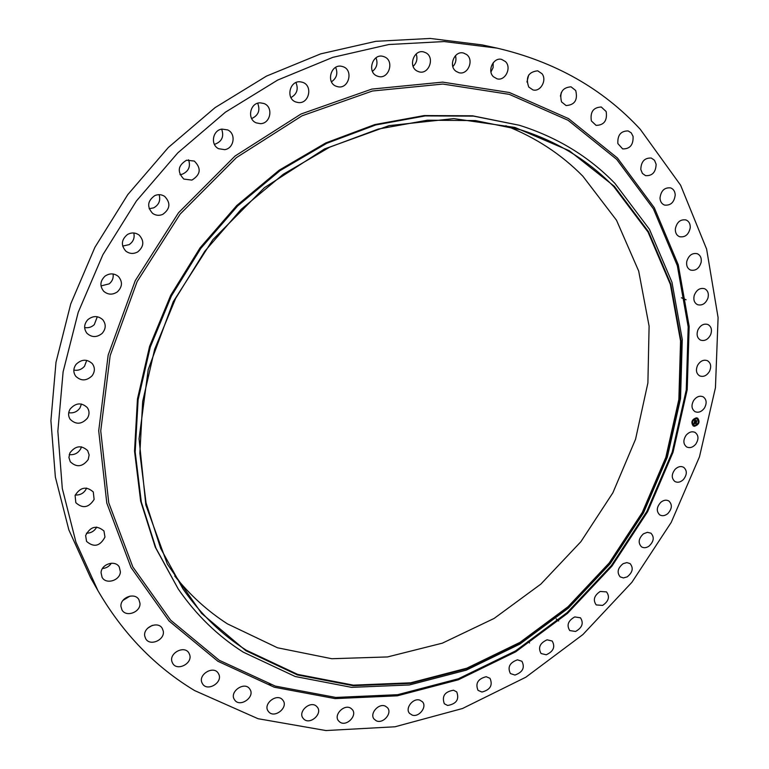 <?xml version="1.0" encoding="UTF-8"?>
<svg xmlns="http://www.w3.org/2000/svg" width="769" height="769" viewBox="0 0 769 769"><rect width="100%" height="100%" fill="white"/><g stroke="black" fill="none" stroke-linecap="round" stroke-linejoin="round"><path stroke-width="1.15" d="M686.102 435.254C688.986 431.995 691.994 431.053 695.118 432.438C698.685 435.312 698.886 439.224 695.743 444.174C692.831 447.452 689.812 448.375 686.669 446.952C683.16 444.069 682.978 440.176 686.102 435.254M97.951 590.679L75.939 542.183L62.308 488.555L57.858 431.198L63.106 371.831L78.207 312.339L102.883 254.712L136.43 200.959L177.754 152.916L225.404 112.197L277.696 80.063L332.804 57.358L388.874 44.515L444.136 41.555L496.985 48.111C554.92 61.626 602.665 88.656 640.202 129.211L680.613 185.233L706.615 249.108L718.092 317.597L715.449 387.72L699.482 456.786L671.222 522.391L631.887 582.316L582.892 634.56L525.823 677.22L462.496 708.509L395.045 726.772L325.931 730.55L258.038 718.707L194.653 690.591C155.069 666.761 122.838 633.454 97.951 590.679L90.588 577.721L68.854 529.899L55.368 477.078L50.908 420.662L55.993 362.305L70.748 303.88L94.904 247.33L127.789 194.605L168.324 147.504L215.109 107.593L266.487 76.102L320.673 53.868L375.858 41.315L430.304 38.45L482.423 44.948L489.661 46.621M269.188 684.083L270.794 684.631M152.262 625.38L147.542 628.302M130.048 596.09L122.973 600.368M111.322 563.225C109.246 566.417 106.295 568.176 102.479 568.502M96.692 527.063C94.491 531.091 91.069 533.138 86.436 533.205M86.609 488.075C84.417 492.91 80.63 495.236 75.237 495.034M81.447 446.837L80.793 448.644C78.255 453.143 74.401 455.142 69.239 454.633M81.437 404.023L80.024 407.849C77.227 411.79 73.459 413.414 68.72 412.722M86.724 360.382L84.503 366.265C81.629 369.543 78.082 370.812 73.843 370.081M97.307 316.741L94.27 324.653C91.511 327.219 88.291 328.18 84.638 327.536M113.072 273.975C113.649 277.907 112.37 281.194 109.236 283.838L100.999 285.933M133.787 232.988C134.873 237.852 133.335 241.735 129.154 244.638L122.656 246.08M159.106 194.663C160.759 200.459 158.943 204.852 153.665 207.851L149.176 208.735M188.578 159.808C190.76 166.498 188.665 171.304 182.301 174.207L179.994 174.63M221.655 129.154C224.24 136.69 221.847 141.765 214.474 144.37L214.407 144.38M257.682 103.257C260.422 110.371 258.413 115.465 251.655 118.551M295.94 82.562C298.612 89.146 296.949 94.154 290.932 97.586M335.64 67.374C338.072 73.391 336.678 78.198 331.458 81.802M375.983 57.819C378.031 63.26 376.848 67.778 372.436 71.382M416.173 53.945C417.769 58.761 416.76 62.895 413.136 66.345M455.479 55.647C456.575 59.799 455.7 63.462 452.845 66.624M493.189 62.75L493.102 67.614L490.958 71.969M528.688 75.016L526.938 82.023M561.38 92.386L560.399 96.106M505.829 125.76C535.618 137.459 561.303 154.281 582.883 176.236L616.498 220.222L638.683 271.053L649.103 326.133L647.892 382.962L635.559 439.224L612.883 492.785L580.903 541.684L540.838 584.123L494.111 618.439L442.377 643.153L387.547 656.937L331.785 658.725L277.532 647.786L227.441 623.87C207.563 611.067 189.981 595.1 174.707 575.981M613.941 186.8L648.036 232.055L670.337 284.347L680.555 341.003L678.864 399.467L665.829 457.363L642.259 512.519L609.211 562.946L567.955 606.799L519.94 642.394L466.831 668.194L410.569 682.824L353.356 685.15L297.69 674.394L246.301 650.218C221.597 634.492 200.488 614.047 182.964 588.881L160.692 548.48L146.043 502.82L139.862 453.268L142.678 401.447L154.675 349.203L175.611 298.487L204.814 251.252L241.206 209.303L283.377 174.207L329.68 147.187L378.3 129.057L427.449 120.204L475.405 120.579L520.603 129.807C557.304 141.525 588.42 160.519 613.941 186.8M614.325 186.309L648.478 231.671L670.818 284.078L681.055 340.85L679.354 399.428L666.281 457.44L642.663 512.702L609.557 563.225L568.224 607.164L520.113 642.836L466.898 668.684L410.531 683.353L353.202 685.698L297.411 674.922L245.907 650.718L201.593 613.402L167.354 564.119L145.831 504.906L139.064 438.782L148.206 369.591L173.236 301.727L212.84 239.707L264.449 187.674L324.547 148.936L389.056 125.645L453.806 118.609L514.942 127.443L569.271 150.724L614.325 186.309M614.998 183.474L649.449 229.297L671.962 282.213L682.266 339.504L680.536 398.602L667.338 457.103L643.518 512.827L610.134 563.773L568.454 608.077L519.94 644.057L466.283 670.145L409.406 684.958L351.558 687.351L295.229 676.518L243.206 652.122C217.8 635.992 196.143 614.95 178.235 588.987L155.934 548.134L141.304 502.022L135.181 452.018L138.112 399.755L150.272 347.088L171.41 295.969L200.863 248.339L237.544 206.044L280.051 170.631L326.7 143.332L375.714 124.963L425.276 115.908L473.646 116.138L519.296 125.251C556.987 137.113 588.891 156.52 614.998 183.474M178.235 588.987L155.28 547.182L140.66 501.128L134.537 451.182L137.459 398.986L149.59 346.386L170.699 295.344L200.103 247.791L236.737 205.554L279.176 170.199L325.777 142.938L374.724 124.597L424.228 115.561L472.551 115.802L519.296 125.251M102.114 333.419C96.779 337.658 91.713 337.601 86.897 333.227C83.648 328.699 83.936 324.201 87.762 319.741C92.962 315.578 97.961 315.569 102.748 319.693C106.228 324.258 106.007 328.834 102.114 333.419M660.84 502.272C663.666 500.023 666.348 499.6 668.867 500.994C672.471 504.57 672.116 508.78 667.8 513.615C664.945 515.884 662.244 516.297 659.706 514.865C656.159 511.27 656.543 507.069 660.84 502.272M117.397 291.845C112.524 295.075 107.948 294.863 103.661 291.23C99.624 286.01 100.066 280.983 104.988 276.158C109.717 273.014 114.216 273.149 118.464 276.552C122.752 281.79 122.396 286.885 117.397 291.845M643.451 533.821L647.383 532.311L650.939 533.196C654.534 537.175 653.881 541.501 648.969 546.182C646.2 547.989 643.682 548.191 641.413 546.769C637.886 542.789 638.568 538.473 643.451 533.821M137.728 251.905C133.45 254.193 129.452 253.895 125.712 251.021C120.771 245.1 121.367 239.592 127.5 234.478C131.634 232.267 135.536 232.488 139.218 235.151C144.437 241.062 143.938 246.647 137.728 251.905M623.169 563.648L626.86 562.6L630.08 563.6C633.646 567.993 632.676 572.424 627.177 576.875L623.448 577.942L620.189 576.894C616.69 572.492 617.69 568.08 623.169 563.648M162.72 214.397C159.145 215.878 155.78 215.541 152.637 213.398C146.716 206.794 147.465 200.844 154.877 195.566C158.318 194.153 161.577 194.422 164.643 196.374C170.862 202.958 170.228 208.966 162.72 214.397M600.195 591.448L606.51 591.899C610.009 596.744 608.712 601.243 602.627 605.405L596.225 604.924C592.793 600.07 594.12 595.581 600.195 591.448M191.914 180.09L183.839 179.081C176.947 171.804 177.85 165.518 186.559 160.212L194.297 161.057C201.507 168.276 200.709 174.621 191.914 180.09M574.751 616.93L580.46 617.795C583.873 623.111 582.239 627.667 575.568 631.464L569.771 630.561C566.426 625.235 568.089 620.689 574.751 616.93M224.683 149.657L218.636 148.715C210.177 144.851 212.59 130.201 221.905 129.105L227.605 129.903C236.352 133.575 234.103 148.504 224.683 149.657M547.086 639.818L552.171 641.01C555.468 646.835 553.497 651.42 546.25 654.775L541.078 653.535C537.848 647.7 539.857 643.124 547.086 639.818M260.364 123.655L256.26 122.877C246.762 119.272 249.944 102.662 260.153 102.835L263.911 103.498C273.687 106.881 270.669 123.771 260.364 123.655M517.47 659.831L521.92 661.273C525.073 667.627 522.747 672.221 514.942 675.057L510.405 673.557C507.329 667.184 509.684 662.609 517.47 659.831M298.209 102.546L295.892 102.008C285.462 98.663 289.634 80.197 300.496 81.85L302.486 82.283C313.175 85.397 309.186 104.142 298.209 102.546M486.181 676.71L490.007 678.316C492.967 685.246 490.286 689.812 481.961 692.033L478.049 690.379C475.165 683.43 477.876 678.883 486.181 676.71M337.456 86.637L336.745 86.436C325.479 83.292 330.853 63.145 342.118 66.442L342.522 66.547C354.028 69.46 348.838 89.877 337.456 86.637M453.537 690.226L456.728 691.898C459.468 699.425 456.43 703.943 447.606 705.471L444.319 703.741C441.666 696.195 444.742 691.687 453.537 690.226M377.329 76.112C366.64 72.507 372.446 53.032 383.231 56.435L384.192 56.762C394.978 60.549 388.778 80.072 378.002 76.342L377.329 76.112M419.864 700.146L422.441 701.78C427.372 706.721 419.067 717.583 412.232 715.112L409.569 713.401C404.715 708.412 413.097 697.627 419.864 700.146M417.077 71.017C407.839 66.422 413.972 49.014 423.806 51.975L425.92 52.821C435.216 57.588 428.756 75.016 418.922 71.786L417.077 71.017M385.529 706.24L387.509 707.74C392.613 713.161 382.972 724.283 376.224 720.745L374.157 719.159C369.149 713.69 378.857 702.664 385.529 706.24M455.979 71.277C448.154 65.913 454.537 50.408 463.515 53.042L466.572 54.503C474.435 60.03 467.773 75.535 458.795 72.661L455.979 71.277M350.933 708.336L352.327 709.595C357.623 715.545 346.54 726.849 339.985 722.178L338.495 720.813C333.313 714.805 344.474 703.625 350.933 708.336M493.4 76.717C486.902 70.777 493.467 57.031 501.676 59.415L505.464 61.587C511.962 67.662 505.175 81.389 496.976 78.794L493.4 76.717M316.482 706.259L317.337 707.172C322.826 713.699 310.195 725.109 303.966 719.226L303.024 718.198C297.651 711.604 310.368 700.348 316.482 706.259M528.755 87.041C525.362 77.361 528.341 71.95 537.685 70.806L542.01 73.728C547.24 80.168 540.396 92.28 532.888 89.886L528.755 87.041M282.636 699.905L283.002 700.357C288.692 707.518 274.389 718.919 268.65 711.767L268.198 711.19C262.633 703.952 277.023 692.734 282.636 699.905M561.543 101.912C559.246 92.568 562.408 87.531 571.031 86.81L575.721 90.54C577.961 99.98 574.741 104.988 566.071 105.555L561.543 101.912M249.877 689.187C255.568 697.099 239.553 708.124 234.526 699.732L234.516 699.723C228.797 691.86 244.705 680.796 249.8 689.062L249.877 689.187M591.361 120.916C590.034 111.986 593.341 107.352 601.291 107.016L606.174 111.563C607.443 120.57 604.088 125.184 596.1 125.385L591.361 120.916M218.713 674.077C223.183 682.507 207.226 692.09 202.507 683.766L202.132 683.083C197.614 674.711 213.465 665.079 218.252 673.25L218.713 674.077M617.863 143.601C617.401 135.142 620.823 130.922 628.129 130.922L631.224 132.845L633.06 136.315C633.473 144.832 630.013 149.032 622.669 148.907L617.863 143.601M189.645 654.63C192.894 663.397 177.149 671.558 172.708 663.368L172.035 661.878C168.747 653.16 184.377 644.951 188.886 652.987L189.645 654.63M640.808 169.488C641.086 161.557 644.585 157.751 651.285 158.049L654.515 160.288L656.13 164.278C655.803 172.256 652.266 176.043 645.527 175.64L642.394 173.4L640.808 169.488M163.23 630.955C165.258 639.895 149.878 646.681 145.668 638.664L144.783 636.251C142.726 627.35 157.962 620.525 162.249 628.369L163.23 630.955M660.004 198.094C660.927 190.731 664.454 187.328 670.597 187.886C673.452 188.982 674.99 191.327 675.22 194.932C674.259 202.334 670.693 205.717 664.522 205.073C661.744 203.958 660.235 201.632 660.004 198.094M139.968 603.252C140.814 612.182 125.972 617.67 121.954 609.875L120.944 606.414C120.079 597.532 134.777 592.005 138.881 599.618L139.968 603.252M675.336 228.941C676.797 222.164 680.334 219.165 685.938 219.934C688.957 221.222 690.389 223.837 690.245 227.778C688.745 234.583 685.179 237.563 679.546 236.708C676.605 235.41 675.201 232.824 675.336 228.941M120.397 571.828C120.099 580.547 105.949 584.834 102.075 577.308L101.056 572.694C101.325 564.004 115.331 559.697 119.282 567.022L120.397 571.828M686.746 261.537C688.649 255.366 692.158 252.751 697.272 253.703C700.424 255.202 701.713 258.067 701.145 262.306C699.213 268.506 695.676 271.092 690.543 270.073C687.467 268.564 686.198 265.718 686.746 261.537M104.969 537.06C100.047 546.269 93.905 547.711 86.551 541.395L85.628 535.512C90.463 526.361 96.567 524.852 103.95 530.966L104.969 537.06M694.234 295.421C696.483 289.855 699.934 287.625 704.596 288.711C707.865 290.442 708.98 293.547 707.961 298.036C705.682 303.63 702.203 305.851 697.521 304.687C694.32 302.948 693.225 299.862 694.234 295.421M94.116 499.446C88.752 507.79 82.648 508.867 75.823 502.666L75.102 495.399C80.38 487.123 86.445 485.979 93.289 491.968L94.116 499.446M697.829 330.151C700.348 325.191 703.712 323.307 707.941 324.518C711.315 326.498 712.238 329.824 710.719 334.515C708.172 339.504 704.779 341.369 700.53 340.1C697.233 338.11 696.33 334.794 697.829 330.151M88.204 459.564C82.562 466.956 76.573 467.687 70.267 461.736L68.922 457.507L69.844 452.999C75.391 445.684 81.331 444.886 87.656 450.615L89.137 454.931L88.204 459.564M697.598 365.304C700.309 360.93 703.577 359.383 707.403 360.671C710.854 362.93 711.565 366.467 709.527 371.302C706.788 375.705 703.5 377.233 699.655 375.887C696.262 373.628 695.58 370.091 697.598 365.304M87.483 418.096C81.745 424.469 75.977 424.873 70.171 419.316C68.105 416.048 68.085 412.617 70.133 409.041C75.756 402.754 81.476 402.264 87.291 407.589C89.512 410.915 89.579 414.414 87.483 418.096M693.648 400.466C696.474 396.66 699.617 395.429 703.087 396.775C706.605 399.332 707.067 403.062 704.481 407.983C701.636 411.809 698.463 413.03 694.984 411.636C691.533 409.07 691.081 405.35 693.648 400.466M92.107 375.772C86.484 381.088 81.014 381.232 75.698 376.204C73.103 372.331 73.238 368.37 76.093 364.333C81.601 359.104 87.012 358.883 92.318 363.67C95.106 367.592 95.029 371.629 92.107 375.772M675.115 469.301C677.998 466.562 680.844 465.899 683.651 467.292C687.246 470.503 687.178 474.579 683.458 479.5C680.546 482.259 677.681 482.922 674.855 481.471C671.318 478.251 671.404 474.194 675.115 469.301M694.484 426.295L693.244 425.949C690.706 422.239 691.764 419.518 696.435 417.807L697.646 418.144C700.213 421.854 699.156 424.565 694.484 426.295M693.205 425.93L694.407 426.257C699.059 424.555 700.117 421.845 697.608 418.125M697.147 418.951L696.147 418.672C692.475 420.018 691.639 422.152 693.638 425.084L693.676 425.103M696.416 418.009L696.195 418.499M696.224 418.711L697.185 418.97C699.204 421.893 698.367 424.036 694.686 425.401L693.715 425.132C691.706 422.2 692.542 420.057 696.224 418.711M694.369 421.998L694.301 422.931L696.243 422.825L696.051 423.671L694.224 423.325L693.878 424.228L694.388 422.018M694.263 423.94L694.292 423.344M694.59 422.45L696.426 422.604L696.156 423.594L696.358 422.71L694.378 422.441M694.407 421.835L694.849 419.903L694.686 421.22L695.426 421.249L694.792 421.104L694.916 420.605L695.464 421.095L695.33 420.499L695.993 420.537L695.561 421.258L696.618 421.076L696.416 421.979L694.407 421.835M696.272 421.672L695.551 421.643M694.763 420.576L694.868 419.932M695.416 420.374L696.099 420.403L695.416 420.374M695.82 420.73L696.829 420.835L696.531 421.95L696.762 420.931L695.82 420.73M694.436 421.691L695.339 421.623M696.358 421.854L696.512 421.162M695.561 421.258L695.878 420.528M694.801 421.066L695.455 421.143M694.686 421.22L694.811 420.71M694.253 423.325L695.926 423.402M695.993 423.546L696.137 422.931M695.407 420.383L696.07 420.451M694.455 422.806L696.06 422.94M695.685 421.114L696.358 421.133M692.263 421.643L692.071 422.133L692.263 421.643M693.83 418.999L693.638 419.499L693.83 418.999M694.532 426.103L694.724 425.613L694.532 426.103M692.485 424.882L692.677 424.392L692.485 424.882M697.079 425.103L697.272 424.613L697.079 425.103M616.7 159.385L653.41 208.832L677.326 265.651L688.188 326.94L686.256 389.97L672.173 452.239L646.835 511.462L611.374 565.58L567.099 612.653L515.518 650.939L458.382 678.767L397.688 694.686L335.784 697.435L275.292 686.092L219.184 660.244L170.631 620.15L132.826 566.936L108.746 502.772L100.739 430.919L110.169 355.586L137.113 281.637L180.129 214.109L236.41 157.616L302.006 115.821L372.369 91.021L442.867 84.052L509.27 94.356L568.089 120.281L616.7 159.385M617.392 157.953L654.265 207.678L678.268 264.786L689.159 326.373L687.207 389.691L673.048 452.239L647.604 511.731L611.98 566.09L567.503 613.383L515.691 651.833L458.295 679.815L397.333 695.82L335.121 698.608L274.322 687.236L217.915 661.282L169.074 621.006L131.047 567.532L106.795 503.051L98.711 430.813L108.169 355.067L135.238 280.704L178.495 212.802L235.093 156.001L301.054 113.995L371.812 89.089L442.694 82.12L509.443 92.52L568.551 118.618L617.392 157.953M496.985 48.111L482.423 44.948M556.218 618.891L558.679 621.006M527.909 641.452L529.533 642.942M681.411 297.776L686.121 299.795"/></g></svg>
